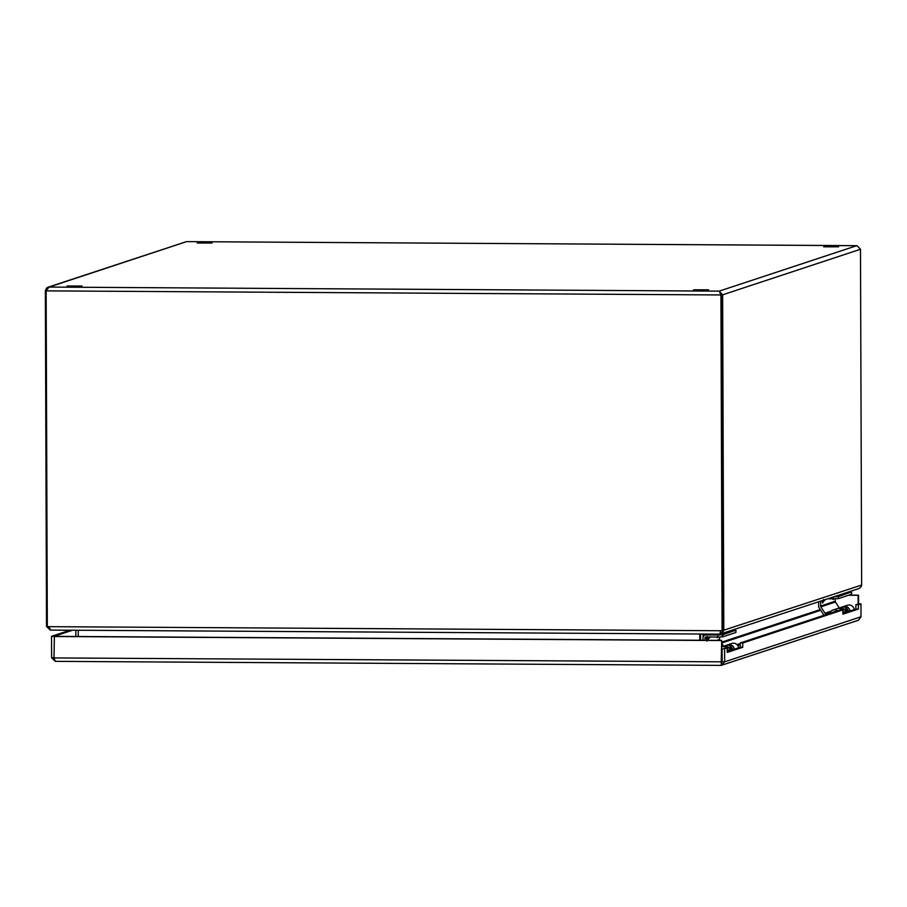 <?xml version="1.0" encoding="UTF-8"?>
<svg xmlns="http://www.w3.org/2000/svg" width="907" height="907" viewBox="0 0 907 907"><rect width="100%" height="100%" fill="white"/><g stroke="black" fill="none" stroke-linecap="round" stroke-linejoin="round"><path stroke-width="1.36" d="M708.514 289.809L693.583 289.798L708.514 289.809M82.015 286.022L67.095 286L82.015 286.022M838.601 246.829L823.681 246.806L838.601 246.829M212.102 243.031L197.182 243.019L212.102 243.031M736.994 644.628L740.248 643.551M737.776 645.557L740.248 644.741M700.193 640.263L700.181 634.027M78.24 630.263L78.263 636.51M699.751 634.027L699.773 640.263M75.848 630.252L75.871 636.487M700.612 634.027L700.635 640.274M703.118 634.911L703.129 636.941M720.135 634.095L859.065 588.518L861.253 586.636L861.65 585.049L860.482 249.266L722.641 294.809L719.206 291.136L720.929 294.956L722.097 630.75L861.616 585.06M720.464 632.508L720.475 634.118L723.843 630.592M46.2 290.716L45.35 290.716L46.518 626.499L50.327 630.07M721.326 630.739L720.668 631.567M50.622 630.093L720.056 634.14L50.622 630.093L48.944 626.669L720.464 630.739L720.033 634.14L720.827 631.011M46.518 626.499L47.311 626.51M720.464 630.739L722.097 630.75M720.283 293.256L720.929 294.956L46.144 290.875L47.311 626.669L48.944 626.669M723.809 630.603L722.641 294.809L721.337 294.809L722.528 630.603M46.144 290.875L49.046 287.077L46.767 287.87L45.35 290.716M47.901 287.258L186.502 241.625M857.07 245.695L860.482 249.266M722.119 648.958L727.21 648.12L722.119 648.958L722.165 661.804L724.67 661.827L724.625 648.97M842.852 613.347L855.891 609.051L855.868 604.754L858.453 603.903L860.958 603.915L858.373 604.776L858.396 609.062L842.864 614.198L842.841 609.912L742.754 642.984L742.765 647.269L727.233 652.405L727.21 648.12M727.221 651.566L740.259 647.258L740.248 642.972L840.336 609.889L842.841 609.912M742.765 647.269L740.259 647.258M742.754 642.984L740.248 642.972M858.396 609.062L855.891 609.051M858.373 604.776L855.868 604.754M860.958 603.915L861.004 616.771L858.487 620.218L721.235 665.375L724.67 661.827L861.004 616.771M72.537 630.229L54.046 636.34L51.54 636.317L51.62 657.756L55.316 661.339L54.001 657.926L54.363 636.363L721.655 640.399L721.235 662.836L722.165 661.804M721.587 662.212L721.235 665.375L55.248 661.35L721.235 665.375L721.655 640.399M721.734 661.827L54.001 657.926M53.932 636.499L721.224 640.535M54.001 657.768L51.62 657.756M70.032 630.218L51.54 636.317M858.147 604.005L858.113 595.309L848.589 595.253M858.578 603.903L858.544 595.162L849.02 595.105M728.276 651.215A5.238 5.159 -108.3 0 0 727.21 648.664M726.734 648.108A5.238 5.159 -108.3 0 0 721.677 646.827L723.276 646.294A5.238 5.159 -108.3 0 1 729.999 650.387L730.044 650.625A10.147 9.988 71.7 0 0 730.078 650.036L731.235 649.65A10.147 9.988 71.7 0 1 731.189 650.251M734.375 649.197A5.238 5.159 -108.3 0 0 727.618 644.854A5.238 5.159 -108.3 0 0 727.573 644.877M738.615 647.802A5.238 5.159 -108.3 0 0 731.847 643.46L727.618 644.854M717.811 635.013L722.766 634.798L722.766 636.827L717.811 637.043L717.811 635.013L705.884 634.945A2.959 2.902 -108.3 0 0 702.982 637.87L702.993 640.285M722.766 634.798L735.362 630.308M704.988 640.297L704.988 637.882A0.93 0.907 71.7 0 1 705.895 636.963L717.811 637.043M704.988 637.882L706.349 637.428A0.93 0.907 71.7 0 1 706.474 636.975M723.639 646.192L721.666 643.12M719.909 640.387L719.807 640.217A1.406 1.383 71.7 0 1 719.58 639.446L719.568 637.031M735.894 632.406L735.883 630.467M722.766 636.827L735.894 632.485M710.487 636.85L707.913 637.7L707.777 639.786M706.938 641.147L706.349 637.428L707.913 637.7L707.267 636.51M833.805 612.044L833.079 612.293M829.327 613.529L827.683 614.073M832.717 612.406A3.209 3.163 71.7 0 1 834.463 611.828M837.558 610.808A5.238 5.159 -108.3 0 0 829.622 613.427M843.907 613.007A5.238 5.159 -108.3 0 0 842.841 610.445M842.365 609.901A5.238 5.159 -108.3 0 0 837.138 608.665A5.238 5.159 -108.3 0 1 837.229 608.642L838.884 608.087A5.238 5.159 -108.3 0 1 845.607 612.191L845.653 612.429M850.018 610.989A5.238 5.159 -108.3 0 0 843.193 606.67M854.247 609.583A5.238 5.159 -108.3 0 0 847.478 605.252L843.249 606.647M833.987 596.806L838.397 596.591L850.993 592.09M818.624 601.885L818.647 606.035A3.435 3.379 -108.3 0 0 819.191 607.917L823.284 614.277A3.435 3.379 -108.3 0 0 824.191 615.229M830.041 612.452L829.69 612.259A1.406 1.383 71.7 0 1 829.191 611.783L831.039 611.171M826.935 613.892L825.461 613.654A1.406 1.383 71.7 0 1 824.951 613.177L820.869 606.817A1.406 1.383 71.7 0 1 820.642 606.057L820.62 601.216M839.27 607.973L835.438 601.999A1.406 1.383 71.7 0 1 835.211 601.239L835.2 598.824M851.526 594.198L851.526 592.248M838.397 596.591L838.408 598.62L851.526 594.278M838.408 598.62L833.454 598.824L833.442 596.987M827.955 598.801L833.454 598.824M830.37 611.93L829.588 612.191M823.556 599.493L823.409 601.568M834.043 596.783L837.932 596.568L850.936 592.192M702.936 634.038L702.948 634.911L722.289 634.787L735.305 630.399M728.389 651.169L728.355 650.931A5.238 5.159 -108.3 0 0 727.21 648.471M726.881 648.108A5.238 5.159 -108.3 0 0 721.677 646.816M724.636 646.045A5.238 5.159 71.7 0 1 732.607 649.525L732.652 649.775M734.296 649.219L734.251 648.981A5.238 5.159 -108.3 0 0 727.527 644.888L725.872 645.433M728.48 647.507L731.348 647.235L731.235 649.65M730.192 647.609L730.078 650.036M728.389 647.428L731.348 647.235M843.998 612.973L843.963 612.735A5.238 5.159 -108.3 0 0 842.841 610.309M842.49 609.901A5.238 5.159 -108.3 0 0 837.229 608.642M840.245 607.837A5.238 5.159 71.7 0 1 848.215 611.329L848.249 611.567M849.904 611.023L849.859 610.785A5.238 5.159 -108.3 0 0 843.136 606.681L841.481 607.237M844.088 609.311L846.957 609.028L846.843 611.454A10.147 9.988 71.7 0 1 846.798 612.055M845.8 609.413L845.687 611.828A10.147 9.988 71.7 0 1 845.641 612.384M843.998 609.232L846.957 609.028M820.722 610.286L721.666 643.018M721.666 642.145L820.257 609.572M49.046 287.077L719.206 291.136L856.752 245.684L186.593 241.625L49.046 287.077M716.791 640.365L719.58 639.446M717.879 637.043L717.346 637.712L717.029 637.031M710.34 636.997L707.426 639.934A1.723 1.689 -108.3 0 0 707.143 640.308M717.63 637.61A1.723 1.689 71.7 0 1 717.732 637.043M717.471 637.031A1.723 1.689 -108.3 0 0 717.346 637.712M825.461 613.654L829.69 612.259M824.951 613.177L829.191 611.783M820.869 606.817L835.438 601.999M820.642 606.057L835.211 601.239M833.522 598.824L832.977 599.504L832.66 598.824M823.193 601.851L822.57 602.94L822.071 600.74M822.853 602.838A1.723 1.689 -108.3 0 1 823.352 601.636L825.279 599.686M824.996 599.776L823.057 601.726A1.723 1.689 -108.3 0 0 822.57 602.94M833.261 599.402A1.723 1.689 71.7 0 1 833.363 598.824M833.114 598.824A1.723 1.689 -108.3 0 0 832.977 599.504M837.932 596.568L837.921 595.502M850.936 591.205L850.936 592.271M735.294 629.413L735.305 630.478M722.289 634.787L722.289 633.71M717.335 634.129L717.335 634.991M728.355 650.931L729.999 650.387M732.607 649.525L734.251 648.981M843.963 612.735L845.607 612.191M848.215 611.329L849.859 610.785M845.687 611.828L846.843 611.454M856.877 245.672L186.547 241.625M735.951 630.422L735.951 632.451M833.454 612.146L834.395 611.84M832.909 610.06L837.138 608.665M825.291 599.674L823.125 601.919M851.582 592.214L851.594 594.244M850.993 592.237L850.993 591.183M735.362 629.39L735.362 630.444"/></g></svg>
